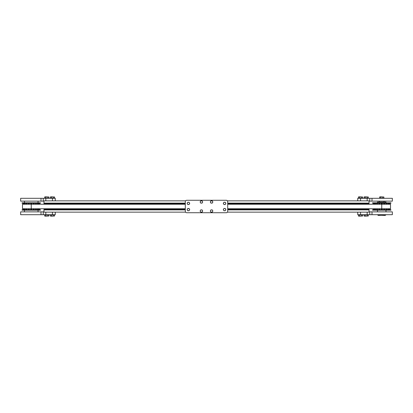 <?xml version="1.0" encoding="UTF-8"?>
<svg xmlns="http://www.w3.org/2000/svg" width="413" height="413" viewBox="0 0 413 413"><rect width="100%" height="100%" fill="white"/><g stroke="black" fill="none" stroke-linecap="round" stroke-linejoin="round"><path stroke-width="0.62" d="M41.006 214.698L20.65 214.698L20.65 211.869L41.006 211.869L41.006 214.698L55.275 214.698L55.275 212.153M38.048 210.176L38.048 211.869M24.45 211.869L24.45 210.176M41.006 201.131L20.65 201.131L20.65 198.302L41.006 198.302L41.006 201.131L43.969 201.131M38.048 201.131L38.048 202.824M24.45 202.824L24.45 201.131M39.24 203.248L39.24 204.239L39.235 203.248M39.24 208.761L39.24 209.752L39.235 208.761M38.135 203.248L38.135 204.239L38.115 203.248M38.135 208.761L38.135 209.752L38.115 208.761M36.359 203.248L36.359 204.239M36.359 208.761L36.359 209.752M40.438 203.248L40.438 202.824L22.065 202.824L22.065 203.248L40.438 203.248M40.438 210.176L40.438 209.752L22.065 209.752L22.065 210.176L40.438 210.176M50.329 196.996L54.573 196.996L50.856 196.831L50.329 196.996L50.329 198.163L51.388 198.163L51.388 196.996M44.676 196.996L48.92 196.996L45.203 196.831L44.676 196.996L44.676 198.163L45.735 198.163L45.735 196.996M50.329 216.004L54.573 216.004L50.856 216.169L50.329 216.004L50.329 214.837L51.388 214.837L51.388 216.004M44.676 216.004L48.92 216.004L45.203 216.169L44.676 216.004L44.676 214.837L45.735 214.837L45.735 216.004M371.994 198.302L392.35 198.302L392.35 201.131L371.994 201.131L371.994 198.302L357.725 198.302L357.725 200.847L357.725 198.302M385.99 210.176L385.99 211.869M377.508 211.869L377.508 210.176M384.013 201.131L384.013 202.034M379.49 202.034L379.49 201.131M371.994 211.869L392.35 211.869L392.35 214.698L371.994 214.698L371.994 211.869L369.031 211.869M377.508 202.824L377.508 202.034L385.99 202.034L385.99 202.824M389.738 208.761L389.738 209.752L389.738 208.761M388.633 208.761L388.633 209.752M386.862 208.761L386.862 209.752M390.935 203.248L390.935 202.824L372.562 202.824L372.562 203.248L390.935 203.248M376.641 209.752L376.641 208.761M376.641 204.239L376.641 203.248M374.865 209.752L374.865 208.761L374.885 209.752M374.865 204.239L374.865 203.248L374.885 204.239M373.76 209.752L373.76 208.761L373.765 209.752M373.76 204.239L373.76 203.248L373.765 204.239M390.935 210.176L390.935 209.752L372.562 209.752L372.562 210.176L390.935 210.176M385.665 215.132L385.143 215.431L383.708 215.132L378.36 215.431L377.833 215.132L384.689 215.431L385.665 215.132L385.665 214.698M358.427 196.996L362.671 196.996L358.959 196.831L358.427 196.996L358.427 198.163L359.491 198.163L359.491 196.996M379.63 196.996L383.873 196.996L380.161 196.831L379.63 196.996L379.63 198.163L380.688 198.163L380.688 196.996M364.08 196.996L368.324 196.996L364.612 196.831L364.08 196.996L364.08 198.163L365.144 198.163L365.144 196.996M358.427 216.004L362.671 216.004L358.959 216.169L358.427 216.004L358.427 214.837L359.491 214.837L359.491 216.004M364.08 216.004L368.324 216.004L364.612 216.169L364.08 216.004L364.08 214.837L365.144 214.837L365.144 216.004M23.262 209.752L23.262 208.761L23.262 209.752M23.262 204.239L23.262 203.248L23.262 204.239M24.367 209.752L24.367 208.761M24.367 204.239L24.367 203.248M26.138 209.752L26.138 208.761M26.138 204.239L26.138 203.248M389.738 203.248L389.738 204.239L389.738 203.248M388.633 203.248L388.633 204.239M386.862 203.248L386.862 204.239M227.697 204.239L390.512 204.239L390.512 208.761L227.697 208.761M31.249 208.761L22.488 208.761L22.488 204.239L31.249 204.239L31.249 208.761L185.303 208.761M185.303 204.239L31.249 204.239M390.073 203.248L390.073 204.239M22.927 203.248L22.927 204.239L22.927 203.248M22.927 208.761L22.927 209.752L22.927 208.761M371.994 214.698L367.162 214.698L367.162 212.153L369.031 212.153L227.418 212.153M369.031 204.239L369.031 200.847L357.725 200.847M367.265 216.004L367.265 214.837L368.324 214.837L368.324 216.004M367.265 214.837L365.144 214.837M361.612 216.004L361.612 214.837L362.671 214.837L362.671 216.004M361.612 214.837L359.491 214.837M365.144 198.163L368.324 198.163L368.324 196.996M367.265 198.163L367.265 196.996M380.688 198.163L383.873 198.163L383.873 196.996M382.81 198.163L382.81 196.996M359.491 198.163L362.671 198.163L362.671 196.996M361.612 198.163L361.612 196.996M377.833 214.698L377.833 215.132M379.79 214.698L379.79 215.132M383.708 214.698L383.708 215.132M373.429 203.248L373.429 204.239M373.429 208.761L373.429 209.752M390.073 208.761L390.073 209.752M357.725 214.698L357.725 212.153L357.725 214.698L367.162 214.698M369.031 201.131L371.994 201.131M185.582 212.153L43.969 212.153L45.838 212.153L45.838 214.698M41.006 198.302L45.838 198.302L45.838 200.847L43.969 200.847L43.969 204.239M41.006 211.869L43.969 211.869M47.856 216.004L47.856 214.837L48.92 214.837L48.92 216.004M47.856 214.837L45.735 214.837M53.509 216.004L53.509 214.837L54.573 214.837L54.573 216.004M53.509 214.837L51.388 214.837M45.735 198.163L48.92 198.163L48.92 196.996M47.856 198.163L47.856 196.996M51.388 198.163L54.573 198.163L54.573 196.996M53.509 198.163L53.509 196.996M39.571 203.248L39.571 204.239L39.571 203.248M39.571 208.761L39.571 209.752L39.571 208.761M45.838 198.302L55.275 198.302L55.275 200.847L45.838 200.847M369.031 200.847L227.418 200.847M185.582 200.847L43.969 200.847M369.031 203.671L227.697 203.671M185.303 203.671L43.969 203.671M43.969 208.761L43.969 212.153M369.031 212.153L369.031 208.761M369.031 209.329L227.697 209.329M185.303 209.329L43.969 209.329M187.104 203.392L187.43 203.955A1.131 1.131 0 0 1 188.411 202.262A1.131 1.131 0 0 1 189.386 203.955L189.717 203.392L189.061 202.262L187.755 202.262L187.104 203.392M187.104 209.608L187.43 210.176A1.131 1.131 0 0 1 188.411 208.477A1.131 1.131 0 0 1 189.386 210.176L189.717 209.608L189.061 208.477L187.755 208.477L187.104 209.608M223.283 203.392L223.614 203.955A1.131 1.131 0 0 1 224.589 202.262A1.131 1.131 0 0 1 225.57 203.955L225.896 203.392L225.245 202.262L223.939 202.262L223.283 203.392M223.283 209.608L223.614 210.176A1.131 1.131 0 0 1 224.589 208.477A1.131 1.131 0 0 1 225.57 210.176L225.896 209.608L225.245 208.477L223.939 208.477L223.283 209.608M200.109 201.978L200.434 202.54A1.131 1.131 0 0 1 201.41 200.847A1.131 1.131 0 0 1 202.391 202.54L202.716 201.978L202.065 200.847L200.759 200.847L200.109 201.978M200.109 211.022L200.434 211.59A1.131 1.131 0 0 1 201.41 209.892A1.131 1.131 0 0 1 202.391 211.59L202.716 211.022L202.065 209.892L200.759 209.892L200.109 211.022M210.284 201.978L210.609 202.54A1.131 1.131 0 0 1 211.59 200.847A1.131 1.131 0 0 1 212.566 202.54L212.891 201.978L212.241 200.847L210.935 200.847L210.284 201.978M210.284 211.022L210.609 211.59A1.131 1.131 0 0 1 211.59 209.892A1.131 1.131 0 0 1 212.566 211.59L212.891 211.022L212.241 209.892L210.935 209.892L210.284 211.022M212.241 212.153L212.566 211.59A1.131 1.131 0 0 1 211.59 212.153L212.241 212.153M210.609 211.59L210.935 212.153L211.59 212.153A1.131 1.131 0 0 1 210.609 211.59M212.241 203.108L212.566 202.54A1.131 1.131 0 0 1 211.59 203.108L212.241 203.108M210.609 202.54L210.935 203.108L211.59 203.108A1.131 1.131 0 0 1 210.609 202.54M202.065 212.153L202.391 211.59A1.131 1.131 0 0 1 201.41 212.153L202.065 212.153M200.434 211.59L200.759 212.153L201.41 212.153A1.131 1.131 0 0 1 200.434 211.59M202.065 203.108L202.391 202.54A1.131 1.131 0 0 1 201.41 203.108L202.065 203.108M200.434 202.54L200.759 203.108L201.41 203.108A1.131 1.131 0 0 1 200.434 202.54M225.245 210.738L225.57 210.176A1.131 1.131 0 0 1 224.589 210.738L225.245 210.738M223.614 210.176L223.939 210.738L224.589 210.738A1.131 1.131 0 0 1 223.614 210.176M225.245 204.523L225.57 203.955A1.131 1.131 0 0 1 224.589 204.523L225.245 204.523M223.614 203.955L223.939 204.523L224.589 204.523A1.131 1.131 0 0 1 223.614 203.955M185.303 211.306A1.415 1.415 0 0 0 186.712 212.721L226.288 212.721A1.415 1.415 0 0 0 227.697 211.306L227.697 201.694A1.415 1.415 0 0 0 226.288 200.279L186.712 200.279A1.415 1.415 0 0 0 185.303 201.694L185.303 211.306M189.061 210.738L189.386 210.176A1.131 1.131 0 0 1 188.411 210.738L189.061 210.738M187.43 210.176L187.755 210.738L188.411 210.738A1.131 1.131 0 0 1 187.43 210.176M189.061 204.523L189.386 203.955A1.131 1.131 0 0 1 188.411 204.523L189.061 204.523M187.43 203.955L187.755 204.523L188.411 204.523A1.131 1.131 0 0 1 187.43 203.955M36.323 203.248L36.323 204.239M36.323 208.761L36.323 209.752M388.618 208.761L388.618 209.752M386.826 208.761L386.826 209.752M376.677 203.248L376.677 204.239M376.677 208.761L376.677 209.752M24.382 208.761L24.382 209.752M24.382 203.248L24.382 204.239M26.174 208.761L26.174 209.752M26.174 203.248L26.174 204.239M388.618 203.248L388.618 204.239M386.826 203.248L386.826 204.239M381.751 204.239L381.751 208.761M379.392 203.248L379.392 204.239M378.964 203.248L378.964 204.239M378.964 208.761L378.964 209.752M379.392 208.761L379.392 209.752M379.485 203.248L379.485 204.239M33.515 203.248L33.515 204.239M33.308 203.248L33.308 204.239M33.308 208.761L33.308 209.752M33.515 208.761L33.515 209.752M33.608 203.248L33.608 204.239M381.328 208.761L381.328 209.752M381.256 203.248L381.256 204.239M381.256 208.761L381.256 209.752M381.328 203.248L381.328 204.239M381.442 203.248L381.442 204.239M381.524 203.248L381.524 204.239M381.979 203.248L381.979 204.239M382.056 203.248L382.056 204.239M382.17 203.248L382.17 204.239M382.247 203.248L382.247 204.239M383.718 203.248L383.718 204.239M383.806 203.248L383.806 204.239M384.013 203.248L384.013 204.239M384.105 203.248L384.105 204.239M384.539 203.248L384.539 204.239M384.596 203.248L384.596 204.239L384.606 203.248M384.663 203.248L384.663 204.239M385.995 203.248L385.995 204.239M386.088 203.248L386.088 204.239M386.361 203.248L386.361 204.239M386.46 203.248L386.46 204.239M387.848 203.248L387.848 204.239M387.936 203.248L387.936 204.239M388.256 203.248L388.256 204.239M388.349 203.248L388.349 204.239M389.108 203.248L389.108 204.239M389.185 203.248L389.185 204.239M389.516 203.248L389.516 204.239M389.593 203.248L389.593 204.239M390.017 203.248L390.017 204.239M31.672 203.248L31.672 204.239M31.558 203.248L31.558 204.239M31.558 208.761L31.558 209.752M31.672 208.761L31.672 209.752M31.476 203.248L31.476 204.239M31.476 208.761L31.476 209.752M31.021 203.248L31.021 204.239M31.021 208.761L31.021 209.752M30.944 203.248L30.944 204.239M30.944 208.761L30.944 209.752M30.83 203.248L30.83 204.239M30.83 208.761L30.83 209.752M30.753 203.248L30.753 204.239M30.753 208.761L30.753 209.752M29.282 203.248L29.282 204.239M29.282 208.761L29.282 209.752M29.194 203.248L29.194 204.239M29.194 208.761L29.194 209.752M28.987 203.248L28.987 204.239M28.987 208.761L28.987 209.752M28.895 203.248L28.895 204.239M28.895 208.761L28.895 209.752M28.461 203.248L28.461 204.239M28.461 208.761L28.461 209.752M28.404 203.248L28.404 204.239L28.394 203.248M28.404 208.761L28.404 209.752L28.394 208.761M28.337 203.248L28.337 204.239M28.337 208.761L28.337 209.752M27.005 203.248L27.005 204.239M27.005 208.761L27.005 209.752M26.912 203.248L26.912 204.239M26.912 208.761L26.912 209.752M26.639 203.248L26.639 204.239M26.639 208.761L26.639 209.752M26.54 203.248L26.54 204.239M26.54 208.761L26.54 209.752M25.152 203.248L25.152 204.239M25.152 208.761L25.152 209.752M25.064 203.248L25.064 204.239M25.064 208.761L25.064 209.752M24.744 203.248L24.744 204.239M24.744 208.761L24.744 209.752M24.651 203.248L24.651 204.239M24.651 208.761L24.651 209.752M23.892 203.248L23.892 204.239M23.892 208.761L23.892 209.752M23.815 203.248L23.815 204.239M23.815 208.761L23.815 209.752M23.484 203.248L23.484 204.239M23.484 208.761L23.484 209.752M23.407 203.248L23.407 204.239M23.407 208.761L23.407 209.752M22.983 203.248L22.983 204.239M22.983 208.761L22.983 209.752M369.764 214.698L369.764 211.869M360.549 200.847L360.549 198.302M367.162 200.847L367.162 198.302M373.481 203.248L373.481 204.239M373.481 208.761L373.481 209.752M373.904 203.248L373.904 204.239M373.904 208.761L373.904 209.752M373.982 203.248L373.982 204.239M373.982 208.761L373.982 209.752M374.312 203.248L374.312 204.239M374.312 208.761L374.312 209.752M374.39 203.248L374.39 204.239M374.39 208.761L374.39 209.752M375.149 203.248L375.149 204.239M375.149 208.761L375.149 209.752M375.241 203.248L375.241 204.239M375.241 208.761L375.241 209.752M375.562 203.248L375.562 204.239M375.562 208.761L375.562 209.752M375.649 203.248L375.649 204.239M375.649 208.761L375.649 209.752M377.043 203.248L377.043 204.239M377.043 208.761L377.043 209.752M377.141 203.248L377.141 204.239M377.141 208.761L377.141 209.752M377.415 203.248L377.415 204.239M377.415 208.761L377.415 209.752M377.508 203.248L377.508 204.239M377.508 208.761L377.508 209.752M378.84 203.248L378.84 204.239M378.84 208.761L378.84 209.752M378.891 203.248L378.891 204.239L378.902 203.248M378.891 208.761L378.891 209.752L378.902 208.761M379.485 208.761L379.485 209.752M379.692 203.248L379.692 204.239M379.692 208.761L379.692 209.752M379.779 203.248L379.779 204.239M379.779 208.761L379.779 209.752M381.442 208.761L381.442 209.752M381.524 208.761L381.524 209.752M381.979 208.761L381.979 209.752M382.056 208.761L382.056 209.752M382.17 208.761L382.17 209.752M382.247 208.761L382.247 209.752M383.718 208.761L383.718 209.752M383.806 208.761L383.806 209.752M384.013 208.761L384.013 209.752M384.105 208.761L384.105 209.752M384.539 208.761L384.539 209.752M384.596 208.761L384.596 209.752L384.606 208.761M384.663 208.761L384.663 209.752M385.995 208.761L385.995 209.752M386.088 208.761L386.088 209.752M386.361 208.761L386.361 209.752M386.46 208.761L386.46 209.752M387.848 208.761L387.848 209.752M387.936 208.761L387.936 209.752M388.256 208.761L388.256 209.752M388.349 208.761L388.349 209.752M389.108 208.761L389.108 209.752M389.185 208.761L389.185 209.752M389.516 208.761L389.516 209.752M389.593 208.761L389.593 209.752M390.017 208.761L390.017 209.752M360.549 214.698L360.549 212.153M369.764 201.131L369.764 198.302M43.236 198.302L43.236 201.131M52.451 212.153L52.451 214.698M43.236 211.869L43.236 214.698M31.744 203.248L31.744 204.239M31.744 208.761L31.744 209.752M33.221 203.248L33.221 204.239M33.221 208.761L33.221 209.752M33.608 208.761L33.608 209.752M34.036 203.248L34.036 204.239M34.036 208.761L34.036 209.752M34.098 203.248L34.098 204.239L34.109 203.248M34.098 208.761L34.098 209.752L34.109 208.761M34.16 203.248L34.16 204.239M34.16 208.761L34.16 209.752M35.492 203.248L35.492 204.239M35.492 208.761L35.492 209.752M35.585 203.248L35.585 204.239M35.585 208.761L35.585 209.752M35.859 203.248L35.859 204.239M35.859 208.761L35.859 209.752M35.957 203.248L35.957 204.239M35.957 208.761L35.957 209.752M37.351 203.248L37.351 204.239M37.351 208.761L37.351 209.752M37.438 203.248L37.438 204.239M37.438 208.761L37.438 209.752M37.759 203.248L37.759 204.239M37.759 208.761L37.759 209.752M37.851 203.248L37.851 204.239M37.851 208.761L37.851 209.752M38.61 203.248L38.61 204.239M38.61 208.761L38.61 209.752M38.688 203.248L38.688 204.239M38.688 208.761L38.688 209.752M39.018 203.248L39.018 204.239M39.018 208.761L39.018 209.752M39.096 203.248L39.096 204.239M39.096 208.761L39.096 209.752M39.519 203.248L39.519 204.239M39.519 208.761L39.519 209.752M52.451 198.302L52.451 200.847M369.031 203.108L227.697 203.108M185.303 203.108L43.969 203.108M369.031 203.723L227.697 203.723M185.303 203.723L43.969 203.723M369.031 204.141L227.697 204.141M185.303 204.141L43.969 204.141M369.031 204.192L227.697 204.192M185.303 204.192L43.969 204.192M369.031 208.808L227.697 208.808M185.303 208.808L43.969 208.808M369.031 208.859L227.697 208.859M185.303 208.859L43.969 208.859M369.031 209.277L227.697 209.277M185.303 209.277L43.969 209.277M369.031 209.892L227.697 209.892M185.303 209.892L43.969 209.892"/></g></svg>
